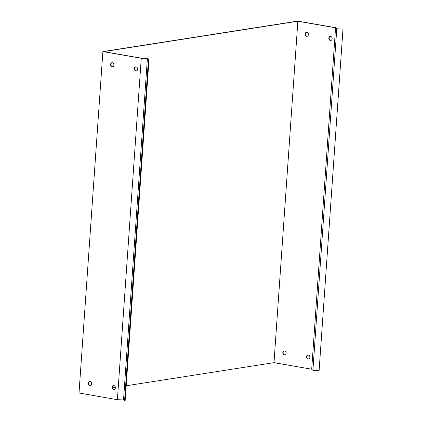 <?xml version="1.0" encoding="UTF-8"?>
<svg xmlns="http://www.w3.org/2000/svg" width="422" height="422" viewBox="0 0 422 422"><rect width="100%" height="100%" fill="white"/><g stroke="black" fill="none" stroke-linecap="round" stroke-linejoin="round"><path stroke-width="0.63" d="M117.859 399.708L117.39 399.692L141.264 58.273L147.394 58.516L123.519 399.935L117.859 399.708M147.394 58.516L148.444 59.46L124.569 400.879L125.139 400.9L149.013 59.481L147.858 58.447L141.396 58.189L103.691 51.621L297.863 21.232L335.569 27.799L336.772 28.881L342.986 29.129L337.231 28.807L336.091 27.783L297.716 21.1L102.889 51.589L141.264 58.273M102.889 51.589L79.014 393.009L117.39 399.692M113.903 65.025A2.02 1.656 81.1 0 1 112.553 66.734A2.02 1.656 81.1 0 1 110.601 64.993A2.02 1.656 81.1 0 1 111.925 62.741A2.02 1.656 81.1 0 1 113.903 65.025M91.616 383.682A2.02 1.656 81.1 0 1 90.271 385.392A2.02 1.656 81.1 0 1 88.319 383.651A2.02 1.656 81.1 0 1 89.643 381.398A2.02 1.656 81.1 0 1 91.616 383.682M137.641 69.161A2.02 1.656 81.1 0 1 136.29 70.87A2.02 1.656 81.1 0 1 134.338 69.129A2.02 1.656 81.1 0 1 135.668 66.876A2.02 1.656 81.1 0 1 137.641 69.161M115.359 387.818A2.02 1.656 81.1 0 1 114.009 389.527A2.02 1.656 81.1 0 1 112.057 387.786A2.02 1.656 81.1 0 1 113.381 385.534A2.02 1.656 81.1 0 1 115.359 387.818M113.55 385.518A2.02 1.656 -98.9 0 0 112.384 387.734A2.02 1.656 -98.9 0 0 114.167 389.49M135.831 66.861A2.02 1.656 -98.9 0 0 134.665 69.076A2.02 1.656 -98.9 0 0 136.454 70.833M89.807 381.382A2.02 1.656 -98.9 0 0 88.646 383.598A2.02 1.656 -98.9 0 0 90.429 385.355M112.088 62.725A2.02 1.656 -98.9 0 0 110.928 64.941A2.02 1.656 -98.9 0 0 112.711 66.697M335.569 27.799L311.694 369.218L312.897 370.3L336.772 28.881M342.986 29.129L319.111 370.542L312.897 370.3M311.694 369.218L273.989 362.651L297.863 21.232M282.798 352.665A2.02 1.656 81.1 0 1 284.143 350.956A2.02 1.656 81.1 0 1 286.095 352.697A2.02 1.656 81.1 0 1 284.771 354.949A2.02 1.656 81.1 0 1 282.798 352.665M305.08 34.008A2.02 1.656 81.1 0 1 306.43 32.304A2.02 1.656 81.1 0 1 308.377 34.045A2.02 1.656 81.1 0 1 307.052 36.297A2.02 1.656 81.1 0 1 305.08 34.008M306.536 356.801A2.02 1.656 81.1 0 1 307.886 355.092A2.02 1.656 81.1 0 1 309.832 356.833A2.02 1.656 81.1 0 1 308.508 359.085A2.02 1.656 81.1 0 1 306.536 356.801M328.817 38.144A2.02 1.656 81.1 0 1 330.168 36.44A2.02 1.656 81.1 0 1 332.119 38.18A2.02 1.656 81.1 0 1 330.79 40.433A2.02 1.656 81.1 0 1 328.817 38.144M273.989 362.651L126.194 385.782M115.359 387.475L112.421 387.934M284.312 350.94A2.02 1.656 -98.9 0 0 283.12 352.613A2.02 1.656 -98.9 0 0 284.929 354.918M306.594 32.288A2.02 1.656 -98.9 0 0 305.407 33.96A2.02 1.656 -98.9 0 0 307.216 36.26M308.049 355.076A2.02 1.656 -98.9 0 0 306.863 356.748A2.02 1.656 -98.9 0 0 308.672 359.048M330.331 36.424A2.02 1.656 -98.9 0 0 329.144 38.096A2.02 1.656 -98.9 0 0 330.953 40.396M124.569 400.879L123.519 399.935M148.444 59.46L149.013 59.481"/></g></svg>
